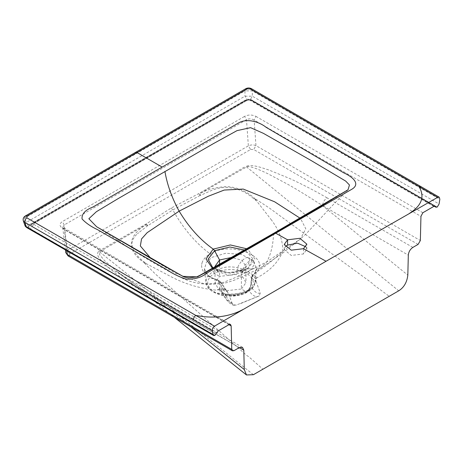 <?xml version="1.0" encoding="UTF-8"?>
<svg xmlns="http://www.w3.org/2000/svg" width="463" height="463" viewBox="0 0 463 463"><rect width="100%" height="100%" fill="white"/><g stroke="black" fill="none" stroke-linecap="round" stroke-linejoin="round"><path stroke-width="0.35" stroke-dasharray="2.31 1.74" d="M305.823 246.762L306.819 249.383L303.52 253.956L291.233 255.443L284.282 249.609L285.283 246.97M25.28 216.007L24.701 218.027L26.293 222.437L244.962 96.188L252.358 96.206L439.074 204.004M24.927 225.348L26.293 222.437L28.145 225.498L246.82 99.25L250.512 99.256L252.358 96.206L252.347 90.875L244.956 90.864L244.962 96.188L246.82 99.25M245.61 88.798L244.956 90.864L24.701 218.027L23.335 220.944M214.878 335.432L28.162 227.634L26.947 227.727M28.162 227.634L28.145 225.498M251.698 88.821L252.347 90.875L439.85 199.24M246.825 272.557C253.678 267.666 250.055 270.016 252.329 267.834L254.32 263.933C253.961 264.958 255.327 262.376 253.429 260.507C251.895 259.674 249.852 260.426 247.3 262.758L245.159 265.114L242.635 269.773C242.126 270.849 242.641 273.807 243.081 273.118L246.825 272.557M241.975 269.761C248.521 265.374 250.807 261.404 248.828 257.85C244.632 255.055 234.486 268.934 238.3 270.357L241.975 269.761M214.982 335.374L30.419 228.82C28.278 227.321 28.266 225.822 30.39 224.323L244.777 100.546L246.009 100.639L246.86 99.736L250.5 99.742L251.357 100.656L252.572 100.564L437.13 207.117M218.264 330.848L33.706 224.295L33.701 223.606L32.474 223.513L31.623 224.416L30.39 224.323M150.915 258.452L175.35 273.274L204.808 284.068L223.224 282.505L238.659 276.261L266.862 261.786C270.924 254.17 273.141 244.939 273.511 234.075M212.749 268.795L230.215 273.182L247.664 268.934L260.634 268.002L234.776 279.988L227.541 282.447L221.916 283.616L210.133 284.351L204.808 284.068C198.465 283.46 193.175 282.401 188.939 280.902L184.494 279.23L173.897 274.038C159.22 266.404 143.848 257.382 127.776 246.964L96.645 226.754M348.043 189.778C338.829 198.87 332.66 205.08 327.515 210.833L306.222 233.734L300.308 239.082L282.389 253.342L260.64 268.002L266.862 261.786L300.308 239.082L305.806 228.78L300.481 218.449M247.664 268.934L254.939 259.02L247.595 248.984M234.035 350.659L69.658 255.755L69.606 253.984L250.628 149.474L248.365 145.851L246.49 119.726L244.597 116.369C248.382 114.575 252.19 114.598 256.027 116.427L254.135 120.056L255.97 145.637L253.695 149.503L418.072 244.406M66.927 250.807L64.345 229.631L62.719 227.385L64.241 224.943L246.49 119.726C248.862 118.47 251.409 118.586 254.135 120.056L420.948 216.366M228.965 324.673L64.345 229.631L63.663 228.097L62.447 228.19C59.276 225.973 59.247 223.774 62.349 221.586L244.597 116.369M65.804 252.688L67.343 250.361L64.241 224.943L62.349 221.586M65.474 249.968L62.69 227.264L230.481 324.407M215.162 267.452L218.577 271.978L229.764 275.207L241.408 272.603L246.542 268.986L239.863 271.642C237.617 272.655 232.727 272.927 225.186 272.458C218.571 271.11 214.56 269.686 213.154 268.187L228.496 272.846L247.659 268.928M246.455 269.044L247.948 268.094L252.896 258.881L245.425 250.228M69.606 253.984L67.343 250.361L248.365 145.851C251.004 144.682 253.539 144.612 255.97 145.637L420.352 240.54M219.555 264.963L219.555 276.399L214.334 273.384C205.485 279.6 205.485 285.81 214.334 292.031C225.105 297.142 235.87 297.142 246.629 292.031L241.408 289.016L245.94 282.719L243.335 277.754L236.402 274.466L219.555 276.399L215.029 282.69L217.627 287.65L224.561 290.949L241.408 289.016L241.408 272.603L242.398 271.972L245.934 266.3L241.865 260.258L231.784 257.399M412.869 247.41L327.075 197.875C324.389 199.738 322.867 202.319 322.52 205.607L408.32 255.142M239.371 347.586L157.993 300.597L156.662 297.802L153.438 298.12L239.238 347.655M69.658 255.755L68.049 255.917M271.648 220.249L256.265 200.531L253.909 198.922C246.148 191.861 237.108 188.036 226.801 187.451C215.7 187.179 208.437 192.203 200.08 195.479L200.508 193.314L246.663 166.883C248.741 165.685 255.854 167.988 267.996 173.804L286.973 183.863C294.925 188.238 306.778 195.484 322.52 205.607L407.822 275.138M327.075 197.875C314.996 190.872 302.489 184.396 289.56 178.446L268.986 170.048C261.335 167.716 253.55 164.232 245.778 166.269L398.712 290.816M190.675 326.716L157.993 300.597L117.012 271.503L174.21 317.213M242.462 347.337L156.662 297.802L139.571 287.425L123.308 276.318L117 271.497L104.464 260.553L99.609 254.673L99.586 251.803L145.423 225.116L147.824 225.574L146.094 224.005L145.423 225.116C130.942 234.058 123.528 248.284 143.773 262.405L144.358 262.168L146.435 263.626L143.773 262.405L155.336 273.969L246.559 355.335L248.81 356.759L262.903 369.225M253.4 374.706L98.694 251.183C95.158 255.634 101.177 260.16 105.228 264.581C108.961 268.129 113.817 272.088 119.784 276.463C130.086 283.929 141.302 291.146 153.438 298.12M137.494 233.722L138.64 232.773L137.494 233.722C128.367 241.825 130.653 251.311 144.358 262.168M201.694 264.431L202.036 262.897L201.694 264.437C201.179 269.096 203.564 273.158 208.854 276.637L211.359 278.072L218.05 280.653L222.848 288.299L215.55 290.104C200.062 288.414 185.727 284.207 172.549 277.476L146.615 263.852M282.766 251.299C282.98 240.812 279.276 230.464 271.654 220.261M171.131 208.09L172.821 209.936L147.928 225.585L146.163 223.959L171.131 208.09L198.621 193.673L200.08 195.479L172.821 209.936C183.261 228.548 195.704 243.191 210.144 253.863C230.337 240.685 270.6 256.467 256.872 271.775C265.716 266.086 274.345 259.263 282.76 251.299C278.466 262.099 270.051 270.814 257.526 277.459L257.029 277.742C255.871 278.604 255.547 279.785 256.068 281.284L254.662 280.821L251.583 277.846L251.484 277.204L254.586 273.587L254.963 272.609L256.872 271.775L253.996 274.675L256.652 277.545L257.526 277.459M147.824 225.574L138.64 232.773M202.036 262.897C203.164 259.384 205.867 256.375 210.144 253.863L212.025 257.312L225.684 253.255L241.194 254.343L252.873 260.264L256.537 268.881L254.586 273.587M200.126 195.38L198.696 193.638L245.778 166.269M253.909 198.922L254.65 198.39C246.791 191.312 237.646 187.376 227.206 186.577C216.643 187.075 207.742 189.321 200.508 193.314L198.621 193.673M256.265 200.531L254.65 198.39L269.443 208.09L371.858 282.991L373.543 284.745L389.209 296.297M256.097 200.207L255.75 200.502M223.988 289.618L215.544 290.104M256.074 281.29L260.258 292.981L259.263 295.898L236.356 305.036C234.064 305.215 232.582 304.423 231.911 302.652L228.109 292.743L226.384 290.399L223.988 289.624L222.848 288.299L225.325 289.334L225.95 290.764L220.648 281.955L218.05 280.653L218.692 280.404L219.207 281.602L208.587 276.232L204.449 269.049L206.463 262.122L212.025 257.312M219.543 289.404C220.035 292.361 222.032 294.219 225.539 294.983L224.977 294.19C229.127 302.09 232.918 305.707 236.35 305.036L236.286 305.053C234.012 306.002 231.216 304.816 227.894 301.494C226.008 299.387 223.878 296.077 221.505 291.551L224.977 294.19L225.273 293.826C224.231 293.976 220.926 291.713 221.505 291.551L221.256 290.683L219.543 289.404L219.207 281.602L220.932 282.881L221.256 290.683C225.406 298.814 228.954 302.802 231.911 302.652M228.109 292.743L225.95 290.764M255.078 282.424C258.875 275.155 239.122 263.522 222.541 267.851L213.038 271.266L207.129 276.752L205.861 282.222L208.813 288.142L215.712 292.743L232.368 295.533L239.435 294.607C243.33 293.617 246.16 292.552 247.925 291.406L253.469 286.504L255.101 282.216C254.633 283.975 255.084 287.164 247.549 292.118C240.546 296.158 231.633 297.136 220.816 295.053C209.097 291.325 207.054 287.465 205.861 282.222L204.449 269.032M246.987 291.592L247.96 290.949L248.475 289.763L249.505 289.502L251.305 284.548L247.96 290.949L248.255 289.948L247.647 290.336L246.987 291.592C240.766 294.665 233.612 295.799 225.539 294.983M224.977 294.19C229.092 294.7 233.311 294.601 237.641 293.895C243.567 292.807 244.846 292.136 248.747 290.365L247.647 290.336L242.849 292.292C237.334 293.988 231.471 294.503 225.273 293.826M240.413 303.653L259.147 295.955C255.917 297.663 252.451 295.799 248.747 290.365L249.505 289.502C250.963 289.786 251.86 289.387 252.208 288.299L250.853 286.163L251.583 277.846L253.996 274.675L252.636 275.022A3.218 3.218 0 0 0 251.478 277.244M251.305 284.548L252.04 276.226L252.636 275.022L254.963 272.609L256.537 268.887L255.101 282.216M260.258 292.981C257.729 293.895 255.049 292.332 252.208 288.299M257.029 277.742L256.652 277.54L254.662 280.821M303.52 248.7L303.52 253.956M420.56 186.404L421.18 188.441M250.512 99.256L437.234 207.059M134.831 154.457L135.451 152.42M244.777 100.546C247.375 99.319 249.968 99.325 252.572 100.564M434.213 206.226L251.357 100.656L248.648 100.049L246.009 100.639L31.299 224.659L246.432 100.187L250.929 100.199L434.485 206.174M216.62 333.111L32.063 226.557L30.419 228.82M33.706 224.295L32.063 226.557L31.316 224.63L32.474 223.513L246.86 99.736L250.5 99.742L435.058 206.295M249.285 99.834L433.843 206.388M33.701 223.606L248.093 99.829M256.027 116.427L422.846 212.737M229.266 324.499L62.447 228.19M250.628 149.474L253.695 149.503M98.694 251.183L146.163 223.959M246.629 292.031C255.483 285.816 255.483 279.6 246.629 273.384C235.864 268.274 225.099 268.274 214.334 273.384L213.038 271.266M249.221 289.884L248.475 289.763C250.205 287.552 250.963 286.146 250.749 285.538L251.478 277.221M284.282 249.609L284.282 244.354M306.819 249.383L306.819 244.128M253.452 260.519L248.828 257.85M243.121 273.141L238.3 270.357M213.154 268.187L218.577 271.978M246.53 268.997L242.398 271.972M215.029 266.283L215.029 282.69M245.934 266.3L245.94 282.719M226.384 290.399L220.648 281.961A3.218 3.218 0 0 0 218.715 280.41M204.449 269.049C204.49 270.548 205.531 272.412 207.574 274.634C209.554 276.11 209.739 277.424 218.692 280.399M259.263 295.898L258.863 296.094"/><path stroke-width="0.69" d="M285.283 246.97L287.581 245.072L297.576 243.185L305.823 246.762M303.514 248.7L291.233 250.182L284.282 244.354L287.581 239.817L299.862 238.295L306.819 244.128L303.514 248.7L326.056 261.259L437.639 197.354L439.231 197.203L439.85 199.24L439.074 204.004L437.234 207.059L435.915 207.21L435.058 206.295L433.843 206.388L422.846 212.737L420.948 216.366L420.352 240.54L418.072 244.406L412.869 247.41C410.172 249.268 408.655 251.843 408.32 255.142L407.822 275.138C406.983 282.291 403.95 287.511 398.712 290.816L253.4 374.706L246.472 374.949L244.285 369.555L243.793 350.132L242.462 347.337L239.238 347.655L234.035 350.659L232.426 350.821L231.76 349.42L231.159 325.94L230.481 324.407L229.266 324.499L218.264 330.848L214.878 335.432L213.663 335.525L213.038 334.506L212.262 330.64C212.164 328.857 212.899 327.382 214.473 326.195L326.056 261.259M213.663 335.525L26.947 227.727C25.615 226.748 24.944 225.961 24.938 225.377L23.335 220.944L24.724 222.292L26.322 226.702L24.927 225.348M195.791 315.407L214.473 326.195M437.639 197.354L250.147 88.954L251.698 88.821C249.667 87.692 247.641 87.686 245.61 88.798L135.451 152.42L137.002 152.547L26.848 216.134L25.28 216.007C23.428 217.17 22.78 218.82 23.335 220.949M26.947 227.727L26.322 226.702L213.038 334.506M26.848 216.134L26.877 217.859C25.326 219.051 24.608 220.527 24.724 222.292L212.262 330.64M26.877 217.859L195.791 315.401C213.316 318.857 228.971 316.929 242.757 309.631M409.356 213.443C421.845 205.578 425.046 196.619 418.974 186.548L420.56 186.404L251.698 88.821M250.147 88.954L245.61 88.798M247.161 88.937L137.002 152.547L162.148 167.079L92.814 207.083C85.163 210.034 81.581 213.993 82.055 218.953C85.863 223.062 91.055 226.644 97.624 229.706L167.189 269.917C172.572 273.621 178.759 276.666 185.756 279.044C194.35 279.583 201.26 277.655 206.486 273.257L351.596 189.39C361.169 183.961 352.343 176.646 343.905 172.913L266.19 127.366C260.061 122.394 247.572 117.614 238.399 123.036L162.148 167.079M273.511 234.075L311.385 212.089L348.037 189.778L349.461 184.992L345.687 181.079L310.754 160.308L263.389 133.338L250.57 127.666L237.021 130.624L213.073 143.814L118.071 198.65L96.379 211.718L88.855 218.733L96.64 226.754L182.931 276.365L197.394 276.88L224.109 262.376L273.511 234.075C273.83 232.854 274.634 232.605 275.942 233.329L287.581 239.817L287.581 245.072M164.926 171.385C167.172 184.731 171.912 197.979 179.146 211.14L147.17 232.663L141.545 238.925L140.341 245.94L150.915 258.452M300.481 218.449L274.617 201.787L243.249 189.072L224.214 190.056L208.171 196.295L179.146 211.14C188.707 227.073 200.068 239.73 213.223 249.111L206 258.915L212.749 268.795M247.595 248.984L230.366 244.956L213.223 249.111M213.229 249.111L214.589 250.738L208.072 259.216L212.957 268.042M245.425 250.228L229.856 246.993L214.716 250.668M68.044 255.917L67.378 254.517L66.927 250.807M231.76 349.42L67.378 254.517L65.804 252.694L65.474 249.968M231.784 257.399L219.555 259.986L215.029 266.283L215.162 267.452M193.58 319.84C193.488 318.069 194.223 316.588 195.791 315.401M434.485 206.174L435.486 206.753M231.159 325.94L228.965 324.673M214.589 250.738L219.555 259.986L219.555 264.963M243.793 350.132L239.371 347.586M244.285 369.555L190.675 326.716M439.231 197.203L420.56 186.404M135.451 152.42L25.28 216.007M434.213 206.226L435.915 207.21M348.043 189.772L274.044 233.092L199.964 275.306L196.584 276.932L188.754 277.875C185.819 277.499 183.817 276.967 182.758 276.272L153.172 259.749L96.692 226.783M65.804 252.688L68.049 255.917L232.426 350.821M174.21 317.213L246.403 374.897"/></g></svg>
